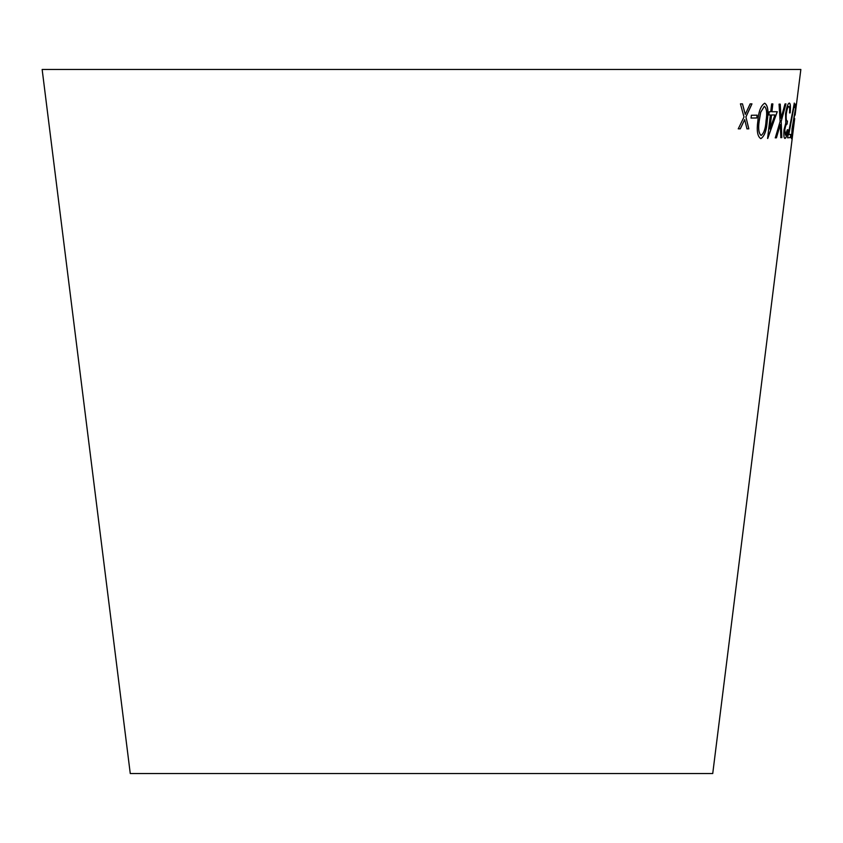 <?xml version="1.0" encoding="UTF-8"?>
<svg xmlns="http://www.w3.org/2000/svg" width="843" height="843" viewBox="0 0 843 843"><rect width="100%" height="100%" fill="white"/><g stroke="black" fill="none" stroke-linecap="round" stroke-linejoin="round"><path stroke-width="1.26" d="M794.696 118.61L712.735 773.537L130.265 773.537L42.15 69.463L800.85 69.463L795.097 115.122M742.483 103.868L740.428 103.858L744 116.987L738.278 128.821L740.302 128.842L744.685 119.611L746.961 128.842L748.826 128.842L745.929 116.987L751.967 103.868L750.122 103.889L745.265 114.374L742.483 103.868M757.162 115.185L751.376 115.259L751.071 118.052L756.856 117.978L757.162 115.185M764.727 103.225C760.892 105.449 758.595 111.392 757.846 121.055C756.487 130.718 757.488 136.587 760.85 138.663C764.485 136.334 766.624 130.37 767.256 120.77C768.732 111.128 767.889 105.28 764.727 103.225M770.734 111.74L769.237 111.729L768.858 114.964L770.354 114.975L767.583 138.473L777.278 111.719L771.925 111.75L772.852 103.91L771.651 103.91L770.734 111.74M780.228 104.121L779.048 104.142L780.112 121.434L775.286 137.852L776.445 137.82L780.291 124.595L780.839 137.672L781.809 137.609L781.198 121.392L785.971 103.9L785.012 103.942L781.05 118.189L780.228 104.121M786.319 113.689C787.046 108.979 787.91 106.534 788.922 106.334L789.701 108.178L789.575 112.92L790.154 112.899C790.745 106.692 790.471 103.415 789.333 103.067C787.847 103.51 786.593 107.135 785.55 113.953L785.813 122.857L784.032 129.738C783.568 135.249 783.885 138.147 785.012 138.452C786.087 138.01 787.056 135.122 787.899 129.759L787.288 129.769L785.413 135.165L784.801 129.759C785.486 125.87 786.245 123.995 787.088 124.121L787.457 121.034C786.308 121.297 785.929 118.842 786.319 113.689L786.245 113.679C786.972 108.968 787.836 106.524 788.837 106.334L788.922 106.334M787.583 137.799L790.418 137.588L790.808 134.406L788.785 134.574L794.306 103.099L787.583 137.799M795.012 104.3L794.612 107.546L795.708 107.272L792.041 128.747L791.566 138.652L793.495 127.019L791.977 135.438L792.325 128.631L796.403 103.879L795.012 104.3M794.538 107.535L795.708 107.272M791.493 138.642L793.421 127.008M792.325 128.631L791.977 135.438M792.251 128.621L796.329 103.868M787.51 137.788L790.418 137.588M790.344 137.578L790.734 134.395M794.433 104.479L788.785 134.574M794.359 104.469L794.232 103.088M785.413 135.165L784.728 129.748C785.413 125.86 786.171 123.984 787.004 124.111L787.383 121.023C786.234 121.287 785.855 118.831 786.245 113.679M789.501 112.909L790.154 112.899M790.07 112.888C790.671 106.682 790.397 103.404 789.259 103.057M784.938 138.442C786.013 138.01 786.983 135.112 787.815 129.748M781.05 118.189L780.154 104.11M775.212 137.841L776.445 137.82M776.371 137.809L780.291 124.595M780.766 137.662L781.809 137.609M781.735 137.609L781.198 121.392M781.124 121.381L785.897 103.889M768.784 114.954L770.354 114.975M767.762 138.463L777.204 111.708M772.778 103.9L771.925 111.75M769.901 129.032L771.482 114.964L774.917 114.975L769.901 129.032L771.545 114.975L774.917 114.975M760.776 138.663C764.411 136.324 766.55 130.359 767.193 120.76C768.658 111.118 767.815 105.27 764.654 103.215M761.155 135.449L761.081 135.449C758.668 133.342 758.015 128.515 759.153 120.949L760.639 112.267L764.348 106.271C766.719 108.336 767.278 113.162 766.045 120.749C765.613 128.305 763.99 133.205 761.155 135.449C758.732 133.352 758.089 128.526 759.227 120.96L760.713 112.277L764.348 106.271M750.997 118.041L756.793 117.967L757.098 115.175M745.265 114.374L742.42 103.858M738.215 128.81L740.302 128.842M740.238 128.831L744.685 119.611M746.887 128.831L748.826 128.842M748.753 128.831L745.929 116.987M745.865 116.977L751.903 103.858"/></g></svg>
